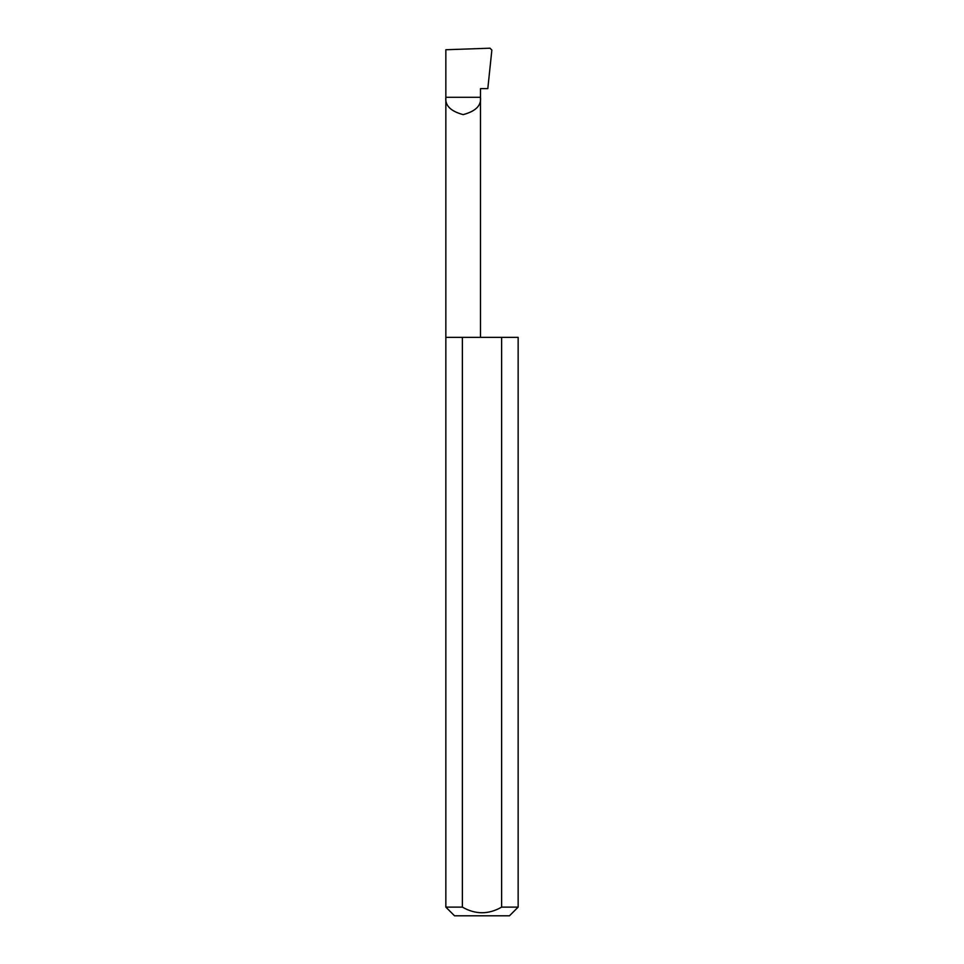 <?xml version="1.0" encoding="UTF-8"?>
<svg xmlns="http://www.w3.org/2000/svg" width="964" height="964" viewBox="0 0 964 964"><rect width="100%" height="100%" fill="white"/><g stroke="black" fill="none" stroke-linecap="round" stroke-linejoin="round"><path stroke-width="1.45" d="M518.15 907.124L501.617 907.124L501.617 337.352L518.15 337.352L518.15 907.124L509.474 915.8L454.526 915.8L445.85 907.124L445.85 97.292L480.494 97.292C481.482 105.486 475.71 111.258 463.166 114.62C450.634 111.258 444.862 105.486 445.85 97.292L445.85 49.742L490.037 48.2L491.857 50.068L487.808 88.616L480.494 88.616L480.494 337.352M501.617 907.124C488.543 914.619 475.469 914.619 462.383 907.124L445.85 907.124M462.383 907.124L462.383 337.352L445.85 337.352M462.383 337.352L501.617 337.352"/></g></svg>
